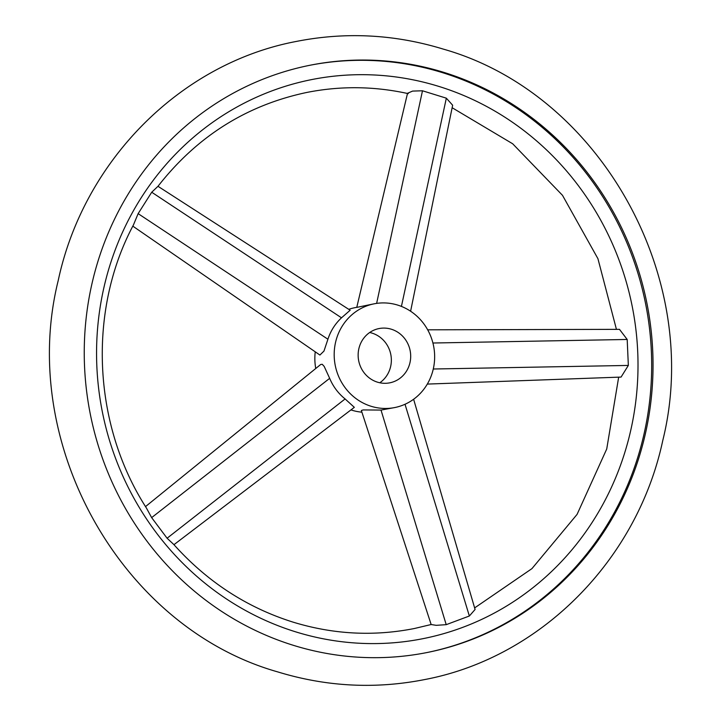 <?xml version="1.0" encoding="UTF-8"?>
<svg xmlns="http://www.w3.org/2000/svg" width="721" height="721" viewBox="0 0 721 721"><rect width="100%" height="100%" fill="white"/><g stroke="black" fill="none" stroke-linecap="round" stroke-linejoin="round"><path stroke-width="1.08" d="M443.803 72.361A299.413 283.777 78.6 0 0 309.633 65.323A299.413 283.777 78.6 0 0 84.366 343.944A299.413 283.777 78.6 0 0 293.483 645.358A299.413 283.777 78.6 0 0 427.652 652.406A299.413 283.777 78.6 0 0 652.92 373.784A299.413 283.777 78.6 0 0 443.803 72.361M407.554 93.261L412.592 91.089L422.488 90.783L446.335 98.173L452.644 105.221L410.61 311.238M438.837 86.412A285.02 270.132 78.6 0 0 106.185 278.288A285.02 270.132 78.6 0 0 295.736 631.866A285.02 270.132 78.6 0 0 628.388 439.99A285.02 270.132 78.6 0 0 438.837 86.412M431.185 624.512L414.377 628.514C373.703 636.544 333.264 634.417 293.041 622.124C246.915 607.605 207.17 581.73 173.806 544.517L167.092 538.236L151.644 517.624L146.381 507.963C92.694 424.633 87.565 310.823 133.448 224.934L138.135 213.641L151.716 192.228L157.971 186.315C196.878 136.503 246.429 105.23 306.623 92.486C340.411 85.763 374.298 86.15 408.293 93.649M619.483 329.353L627.189 339.465L628.342 365.43L621.078 377.074L427.31 384.086M413.62 399.263L475.085 609.479L469.353 616.004L446.218 624.665L436.205 625.332L431.158 624.53L361.356 410.51L363.132 409.934L381.021 410.069L394.838 407.536A52.885 50.128 -101.4 0 1 371.144 406.293A52.885 50.128 -101.4 0 1 334.202 353.056A52.885 50.128 -101.4 0 1 373.992 303.847A52.885 50.128 -101.4 0 1 397.695 305.091A52.885 50.128 -101.4 0 1 434.628 358.328A52.885 50.128 -101.4 0 1 394.838 407.536M308.949 65.458A299.413 283.777 -101.4 0 1 442.442 72.641A299.413 283.777 -101.4 0 1 651.568 373.694A299.413 283.777 -101.4 0 1 426.976 652.541M369.693 332.507A27.659 26.217 -101.4 0 1 372.027 333.111A27.659 26.217 -101.4 0 1 391.007 355.651A27.659 26.217 -101.4 0 1 379.796 382.761M377.471 382.166A27.659 26.217 -101.4 0 1 358.148 354.317A27.659 26.217 -101.4 0 1 378.967 328.569A27.659 26.217 -101.4 0 1 391.359 329.227A27.659 26.217 -101.4 0 1 410.682 357.075A27.659 26.217 -101.4 0 1 389.872 382.815A27.659 26.217 -101.4 0 1 377.471 382.166M361.897 412.178A52.885 50.128 -101.4 0 1 351.803 410.186A52.885 50.128 -101.4 0 1 350.947 409.907M157.98 186.297L350.154 310.237L341.502 317.817C335.166 323.756 330.633 330.885 327.92 339.221L323.963 351.091L319.908 355.038L132.817 226.142M145.525 506.593L320.683 364.493L322.233 364.294L324.171 366.376L329.659 378.336C333.111 386.537 338.257 393.405 345.107 398.947L354.326 407.338L173.95 544.688M373.992 303.847L356.76 307.389L407.554 93.198M315.753 368.494A52.885 50.128 -101.4 0 1 315.248 351.83M348.739 309.327A52.885 50.128 -101.4 0 1 354.66 307.732L356.778 307.308M327.92 339.221L138.135 213.641M432.915 343.016L627.189 339.465M405.022 404.265L469.353 616.004M345.107 398.947L167.092 538.236M401.426 306.407L446.335 98.173M376.632 303.388L422.488 90.783M433.276 369.008L628.342 365.43M381.021 410.069L446.218 624.665M329.659 378.336L151.644 517.624M341.502 317.817L151.716 192.228M296.358 41.43C345.756 31.697 394.757 34.266 443.361 49.127C600.205 93.586 703.209 278.018 662.779 440.477C637.328 560.136 540.543 657.678 424.642 679.57C375.244 689.303 326.243 686.734 277.639 671.873C120.795 627.414 17.791 442.982 58.221 280.523C83.672 160.864 180.457 63.322 296.358 41.43M474.625 607.911L531.945 568.626L577.079 514.379L606.731 448.994L618.672 377.155M616.437 329.362L597.934 258.686L562.488 195.319L512.685 143.785L452.139 107.726M619.519 329.353L427.679 329.812"/></g></svg>
